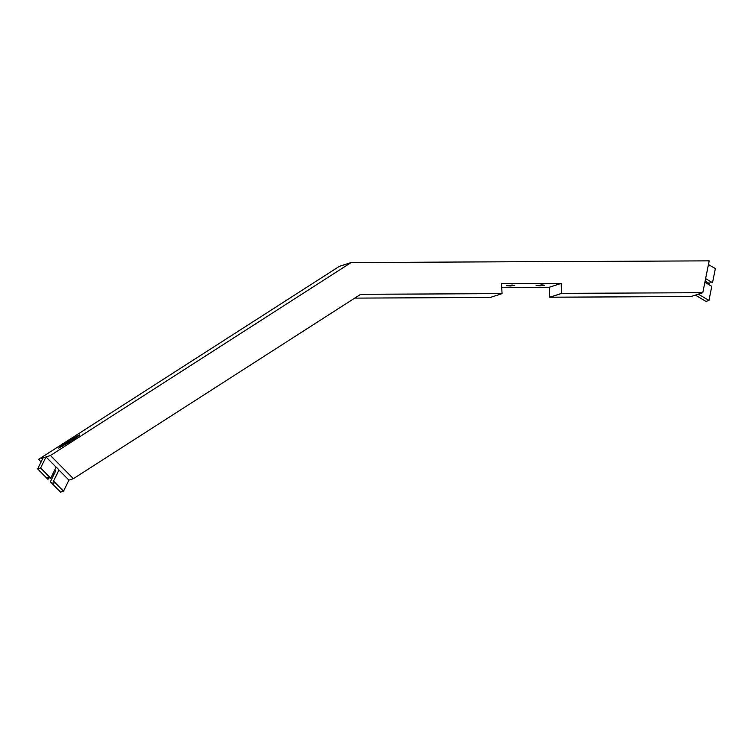 <?xml version="1.0" encoding="UTF-8"?>
<svg xmlns="http://www.w3.org/2000/svg" width="753" height="753" viewBox="0 0 753 753"><rect width="100%" height="100%" fill="white"/><g stroke="black" fill="none" stroke-linecap="round" stroke-linejoin="round"><path stroke-width="1.13" d="M49.039 477.204L47.966 479.397L47.185 477.204L50.705 478.211L56.117 467.161L57.708 468.545L58.95 470.032L53.538 481.082L54.15 483.031C53.604 483.68 52.343 483.275 50.357 481.816L55.76 470.766L54.771 469.919M41.114 461.881L38.61 459.349L43.053 457.909L37.65 468.95L40.615 467.99L50.705 478.211M53.811 474.748L52.87 473.788M47.966 479.397L37.65 468.95M53.538 481.082L63.516 491.182L60.551 492.142L50.357 481.816M43.053 457.909L46.018 456.939L56.117 467.161M38.61 459.349L339.33 266.364L351.19 262.524L50.47 455.499L46.018 456.939L40.615 467.99M71.629 440.816L58.612 448.176C58.781 447.103 80.948 433.333 79.752 435.046L71.629 440.816M63.516 491.182L68.928 480.132L58.95 470.032M351.19 262.524L709.185 260.858L702.784 292.71L698.332 294.15L708.95 300.466L711.783 286.338L704.893 282.234M705.617 278.601L712.517 282.714L715.35 268.614L708.451 264.51M710.568 281.547L709.552 283.655L705.137 281.02M698.332 294.15L690.925 296.55L549.784 297.209L561.644 293.359L561.154 283.42L501.554 283.674L502.044 293.642L360.715 294.301L73.37 478.692L68.928 480.132M695.367 295.11L705.985 301.426L708.95 300.466M50.47 455.499L73.37 478.692M541.849 284.898L544.494 285.199L540.315 285.867L536.089 285.613L541.849 284.898M512.115 285.029L514.76 285.331L510.581 285.999L506.355 285.745L512.115 285.029M501.733 287.477L549.295 287.26L549.784 297.209M354.767 298.113L490.175 297.482L502.044 293.642M702.784 292.71L561.644 293.359M549.295 287.26L561.154 283.42M561.794 293.359L549.935 297.209"/></g></svg>
